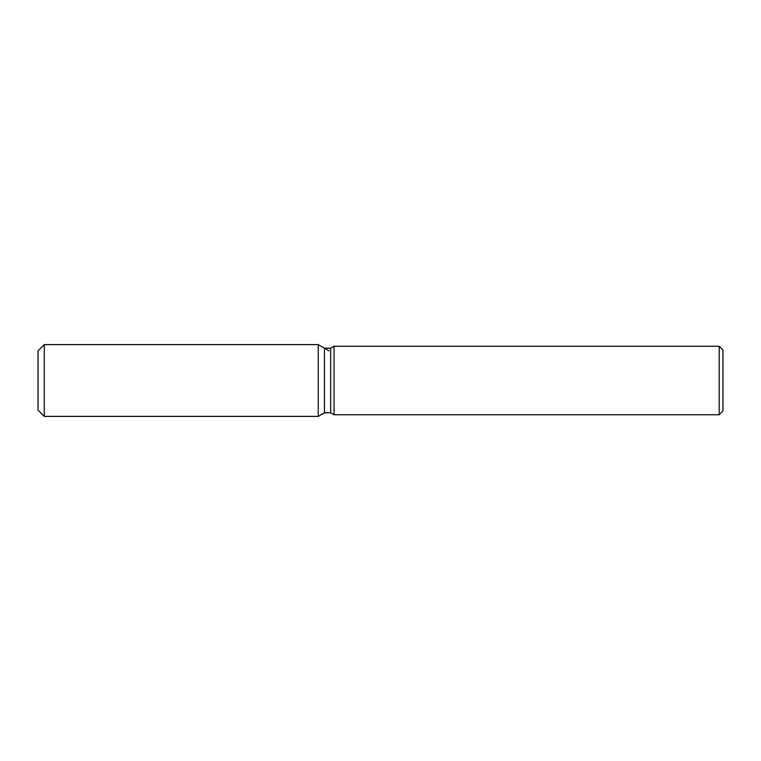 <?xml version="1.0" encoding="UTF-8"?>
<svg xmlns="http://www.w3.org/2000/svg" width="761" height="761" viewBox="0 0 761 761"><rect width="100%" height="100%" fill="white"/><g stroke="black" fill="none" stroke-linecap="round" stroke-linejoin="round"><path stroke-width="1.14" d="M324.452 348.196L324.452 412.804L318.241 416.391L44.281 416.391L38.05 410.169L38.05 350.831L44.281 344.609L318.241 344.609L324.452 348.196L330.693 348.196L334.05 346.255L719.212 346.255L722.95 349.993L722.95 411.007L719.212 414.745L334.05 414.745L330.693 412.804L324.452 412.804L318.241 416.391L318.241 344.609L329.018 350.831M330.693 412.804L330.693 348.196M334.05 414.745L334.05 346.255M719.212 414.745L719.212 346.255M318.241 416.391L318.241 344.609M44.281 416.391L44.281 344.609M38.05 410.169L38.05 350.831"/></g></svg>
